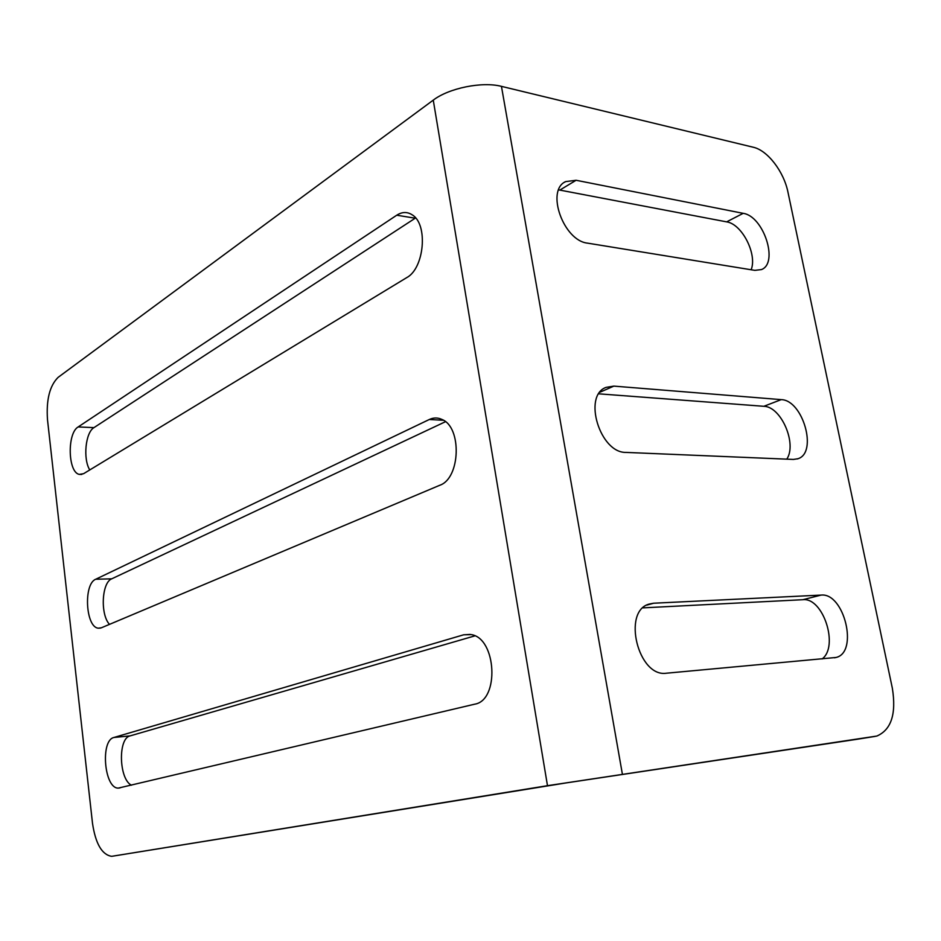 <?xml version="1.0" encoding="UTF-8"?>
<svg xmlns="http://www.w3.org/2000/svg" width="941" height="941" viewBox="0 0 941 941"><rect width="100%" height="100%" fill="white"/><g stroke="black" fill="none" stroke-linecap="round" stroke-linejoin="round"><path stroke-width="1.41" d="M781.206 399.631C802.885 399.949 817.976 452.727 797.968 458.726L793.416 459.431L626 452.409C600.005 453.162 582.503 395.561 606.11 387.363L613.85 386.116L781.206 399.631L763.845 406.3L598.805 393.832M786.782 459.149C797.262 443.787 781.112 406.488 763.845 406.3M429.308 419.498C433.507 417.533 437.694 417.498 441.858 419.404C462.125 427.143 460.467 478.404 439.788 485.262L101.322 627.812L98.299 628.188C85.572 627.224 83.337 583.926 95.723 579.244L429.308 419.498L443.458 420.274M445.458 421.709L111.708 578.833C101.687 582.585 100.169 614.591 109.497 624.365M576.104 180.272L743.178 213.336C763.574 216.077 778.913 263.057 761.469 269.573L754.823 270.361L587.631 243.154C563.577 240.884 545.545 190.423 565.6 181.613L576.104 180.272L559.813 190.094L558.636 189.906M751.141 269.761C757.434 254.258 742.002 223.97 726.64 221.864L559.813 190.094M822.093 658.959C839.172 646.455 823.116 597.194 802.873 599.699L642.985 607.862M821.093 595.088C844.195 592.407 858.78 652.384 836.078 657.465L666.487 673.203C638.221 677.755 621.813 610.98 649.278 604.04L653.654 603.216L821.093 595.088L802.873 599.699M474.699 704.186L118.331 788.099C104.239 788.734 100.134 740.261 113.955 737.473L463.631 634.81L471.312 634.61C496.542 638.398 499.624 700.386 474.699 704.186M474.864 635.869L130.117 735.886C117.825 738.238 118.907 779.183 131.446 785.206M396.737 215.218C402.113 211.772 407.265 211.643 412.193 214.842C428.331 224.24 424.344 268.491 406.688 277.642L83.549 473.711L79.209 474.382C67.858 472.241 67.011 433.178 78.162 426.943L396.737 215.218L415.228 218.206L93.971 427.626C85.455 432.425 82.855 459.043 89.771 469.935M112.461 856.204L111.438 856.298C101.851 854.569 95.535 843.571 92.5 823.304L47.497 419.721C46.133 399.831 49.685 385.704 58.13 377.353L433.26 100.134C448.869 88.101 482.239 81.314 501.447 86.36L753.235 147.231C767.633 150.36 783.912 171.685 787.993 192.317L892.35 688.224C896.455 713.89 891.28 729.828 876.812 736.062L547.486 785.688L112.461 856.204L566.611 782.841L856.757 739.32M613.85 386.116L599.946 392.221M111.708 578.833L95.723 579.244M726.64 221.864L743.178 213.336M646.773 605.122L653.654 603.216M130.117 735.886L113.955 737.473M470.288 634.41L463.631 634.81M93.971 427.626L78.162 426.943M875.283 736.368L856.428 739.379M501.447 86.36L622.366 774.055M547.486 785.688L433.26 100.134M797.968 458.726L797.368 458.937M100.546 628.082L98.299 628.188M564.518 182.272L565.6 181.613M834.467 657.806L836.078 657.465M120.06 787.888L118.331 788.099M81.82 474.44L79.209 474.382"/></g></svg>

